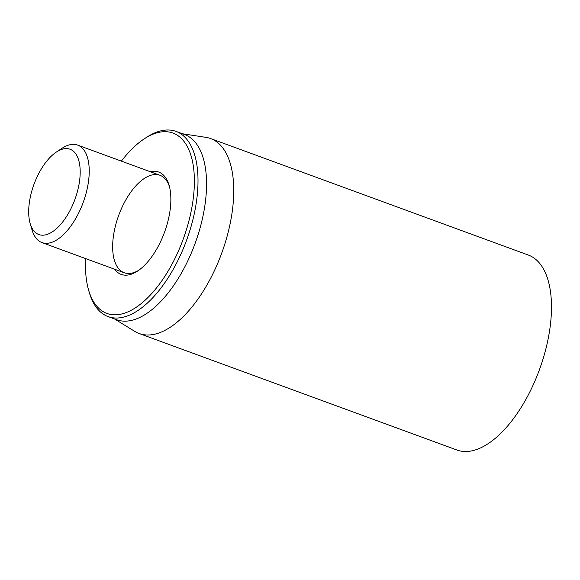 <?xml version="1.0" encoding="UTF-8"?>
<svg xmlns="http://www.w3.org/2000/svg" width="580" height="580" viewBox="0 0 580 580"><rect width="100%" height="100%" fill="white"/><g stroke="black" fill="none" stroke-linecap="round" stroke-linejoin="round"><path stroke-width="0.87" d="M139.142 333.507L456.895 450.007A103.82 49.858 -69.9 0 0 539.436 369.699A103.82 49.858 -69.9 0 0 528.365 255.062L210.62 138.562A103.82 49.858 110.1 0 1 224.793 244.122A103.82 49.858 110.1 0 1 148.364 335.001A103.82 49.858 110.1 0 1 139.142 333.507A103.82 49.858 110.1 0 1 134.792 331.397L114.535 318.957M138.838 270.193A51.91 24.925 110.1 0 1 128.825 273.492A51.91 24.925 110.1 0 1 124.214 272.745A51.91 24.925 110.1 0 1 117.131 219.965A51.91 24.925 110.1 0 1 155.346 174.529A51.91 24.925 110.1 0 1 159.957 175.276A51.91 24.925 110.1 0 1 169.462 186.673M114.586 269.214A54.506 26.172 -69.9 0 0 126.027 275.181A54.506 26.172 -69.9 0 0 137.699 270.983A54.506 26.172 -69.9 0 0 169.106 185.339A54.506 26.172 -69.9 0 0 150.329 171.745M121.394 161.131A96.034 46.117 110.1 0 1 143.905 139.084A96.034 46.117 110.1 0 1 164.481 131.682A96.034 46.117 110.1 0 1 175.936 256.454A96.034 46.117 110.1 0 1 88.581 289.986A96.034 46.117 110.1 0 1 85.651 258.607M88.581 289.986L89.327 292.574A98.629 47.364 -69.9 0 0 108.134 316.607A98.629 47.364 -69.9 0 0 116.892 318.029A98.629 47.364 -69.9 0 0 189.5 231.688A98.629 47.364 -69.9 0 0 176.037 131.406A98.629 47.364 -69.9 0 0 167.279 129.993A98.629 47.364 -69.9 0 0 146.153 137.598L143.905 139.084M108.134 316.607L116.681 319.747A98.629 47.364 -69.9 0 0 125.447 321.161A98.629 47.364 -69.9 0 0 198.048 234.827A98.629 47.364 -69.9 0 0 184.585 134.546L176.037 131.406M182.439 133.755L205.936 137.358A103.82 49.858 110.1 0 1 210.62 138.562M30.153 223.452L32.03 229.919A51.91 24.925 -69.9 0 0 41.927 242.57A51.91 24.925 -69.9 0 0 46.538 243.317A51.91 24.925 -69.9 0 0 84.752 197.881A51.91 24.925 -69.9 0 0 77.662 145.101A51.91 24.925 -69.9 0 0 73.051 144.355A51.91 24.925 -69.9 0 0 61.937 148.357L56.325 152.083A45.421 21.815 110.1 0 1 66.055 148.582A45.421 21.815 110.1 0 1 71.471 207.596A45.421 21.815 110.1 0 1 30.153 223.452A45.421 21.815 110.1 0 1 56.325 152.083M41.927 242.57L124.214 272.745M77.662 145.101L159.957 175.276"/></g></svg>
